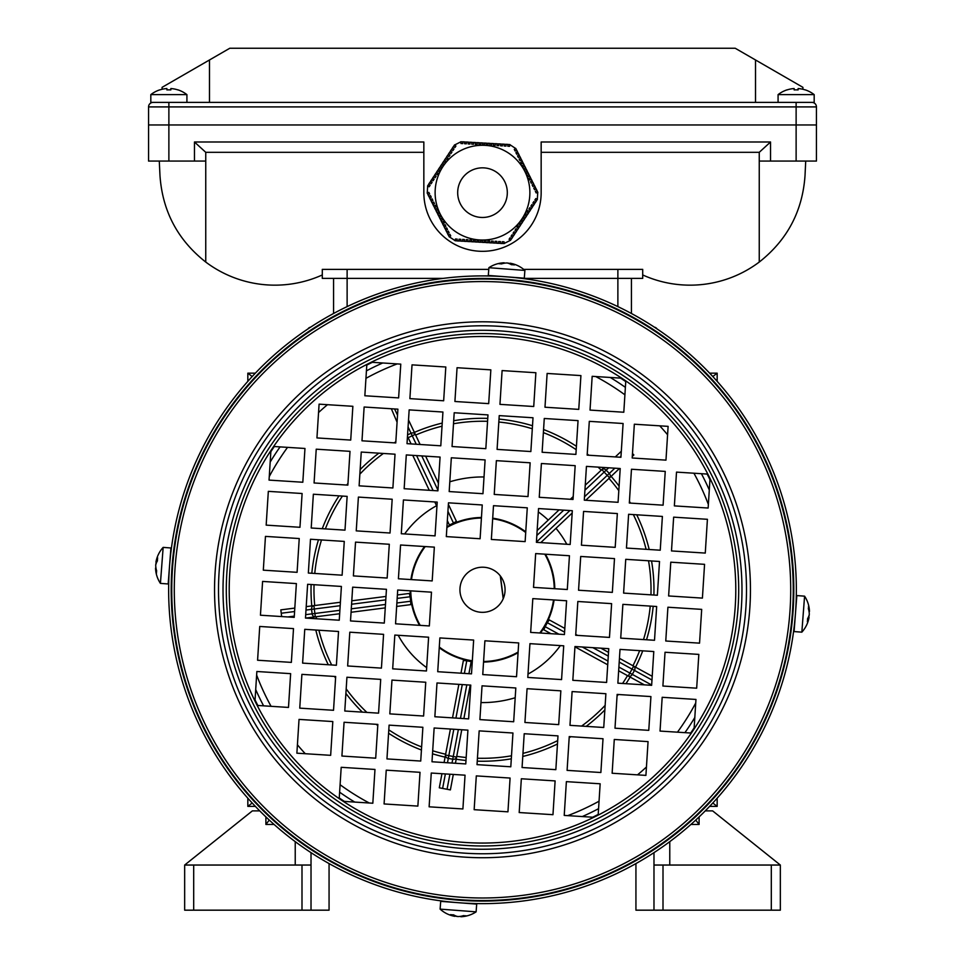 <?xml version="1.0" encoding="UTF-8"?>
<svg xmlns="http://www.w3.org/2000/svg" width="965" height="965" viewBox="0 0 965 965"><rect width="100%" height="100%" fill="white"/><g stroke="black" fill="none" stroke-linecap="round" stroke-linejoin="round"><path stroke-width="1.45" d="M150.817 94.63L150.817 102.399L186.921 102.399L186.921 94.63A29.336 29.336 0 0 0 177.958 89.854L177.934 89.914A29.264 29.264 0 0 0 170.853 88.551L170.853 89.914A28.697 24.849 0 0 0 168.875 89.854A28.697 24.849 0 0 0 166.885 89.914L166.885 88.551A29.264 29.264 0 0 0 159.816 89.914L159.78 89.854A29.336 29.336 0 0 0 150.817 94.63L186.921 94.63M804.581 596.165L796.825 595.574L794.593 624.862L794.086 631.568L801.843 632.159A29.336 29.336 0 0 0 808.996 617.769A29.264 22.786 4.3 0 0 809.056 617.407A29.264 18.359 4.3 0 1 807.355 621.725A28.697 19.36 47 0 0 807.584 618.637A29.264 18.359 -175.7 0 0 809.285 614.319A29.264 22.786 4.3 0 0 808.344 608.722A28.697 15.585 147.8 0 0 808.501 607.455A28.697 15.585 147.8 0 0 808.525 606.237A29.264 22.786 -175.7 0 1 809.466 611.46A29.336 29.336 0 0 0 804.581 596.165L801.843 632.159M808.658 617.371A29.264 22.786 -175.7 0 0 809.249 614.922A29.264 18.359 4.3 0 0 809.237 614.621M808.296 617.347L809.056 617.407M653.981 852.638L653.981 910.176L635.935 910.176L635.935 863.566M653.981 910.176L780.335 910.176L780.335 865.038L780.335 910.176M653.981 865.038L780.335 865.038L712.64 810.889L705.234 810.889M699.106 824.436L690.928 824.436L699.106 824.436L699.106 816.897L699.106 824.436L695.729 820.081M669.77 865.038L669.77 841.637M488.893 267.691L488.302 275.447L517.59 277.679L524.297 278.185L524.888 270.429A29.336 29.336 0 0 0 510.497 263.276A29.264 22.786 -85.7 0 0 510.135 263.216A29.264 18.359 -85.7 0 1 514.454 264.917A28.697 19.36 -43 0 0 511.366 264.687A29.264 18.359 94.3 0 0 507.047 262.975A29.264 22.786 -85.7 0 0 501.45 263.928A28.697 15.585 57.8 0 0 500.184 263.771A28.697 15.585 57.8 0 0 498.965 263.734A29.264 22.786 94.3 0 1 504.188 262.794A29.336 29.336 0 0 0 488.893 267.691L524.888 270.429M510.099 263.614A29.264 22.786 94.3 0 0 507.65 263.023A29.264 18.359 -85.7 0 0 507.349 263.035M510.075 263.976L510.135 263.216M505.455 676.019L491.499 675.126M619.446 658.347L633.655 666.139A3.39 2.774 118.7 0 1 634.958 668.733A3.39 2.774 118.7 0 1 634.463 670.434L632.292 674.39L651.665 685.005M630.109 677.056A171.481 171.481 0 0 1 625.983 683.69A171.481 171.481 0 0 0 630.109 677.056M618.288 694.498A171.481 171.481 0 0 1 617.045 696.091A171.481 171.481 0 0 0 618.288 694.498M604.862 709.914A171.481 171.481 0 0 1 586.165 726.368A171.481 171.481 0 0 0 604.862 709.914M570.918 736.705A171.481 171.481 0 0 1 569.169 737.73A171.481 171.481 0 0 0 570.918 736.705M557.468 743.991A171.481 171.481 0 0 1 522.765 756.464A171.481 171.481 0 0 0 557.468 743.991M504.249 759.865A171.481 171.481 0 0 0 511.305 758.816A171.481 171.481 0 0 1 477.241 761.168M536.468 541.063A72.701 72.701 0 0 1 536.938 541.594L569.893 510.545M564.585 632.159L547.312 622.702L549.278 619.916L564.827 628.432M547.312 622.702A72.701 72.701 0 0 1 545.141 626.659L558.916 634.198M550.943 633.691L543.862 629.807L545.141 626.659M459.545 503.525L473.501 504.418M495.069 481.137L495.262 478.013M585.236 485.238L601.834 469.605A3.39 2.774 46.7 0 1 603.764 468.966A3.39 2.774 46.7 0 1 606.177 470.172L609.277 473.453L614.862 468.194M604.066 467.506L601.834 469.605L604.162 472.066L608.698 467.796M416.241 444.25L412.236 435.77L415.3 434.322A3.39 2.774 154.7 0 0 411.874 432.971A3.39 2.774 154.7 0 0 411.054 433.261L408.074 426.964M339.668 613.728L315.326 616.84A3.39 2.774 -97.3 0 1 312.141 613.837L311.574 609.361L305.989 610.073M306.207 606.635L313.89 605.646A3.39 2.774 82.7 0 0 311.574 609.361L314.325 608.999L314.892 613.487L305.7 614.657M281.659 616.551L280.815 609.88L294.808 608.083M339.885 610.29L314.892 613.487L315.326 616.84L305.616 618.082M445.106 757.127A171.481 171.481 0 0 1 432.501 753.798M421.428 750.01A171.481 171.481 0 0 1 388.581 733.243M377.773 725.559A171.481 171.481 0 0 1 376.181 724.317M362.357 712.122A171.481 171.481 0 0 1 345.904 693.437M335.567 678.178A171.481 171.481 0 0 1 334.529 676.441M328.269 664.74A171.481 171.481 0 0 1 315.808 630.036M313.456 618.577A171.481 171.481 0 0 1 313.215 617.105M396.88 602.992L410.716 601.231L410.752 604.633L396.651 606.442M385.264 607.89L351.067 612.268M410.716 601.231A72.701 72.701 0 0 1 410.137 596.756L397.17 598.409M340.175 605.694L314.325 608.999L313.89 605.646L340.404 602.256M351.791 600.797L385.988 596.43M397.387 594.971L409.329 593.439L410.137 596.756M500.316 576.117L503.175 598.505M407.375 438.062L408.159 437.7L407.483 436.276M411.102 443.924L408.159 437.7L412.236 435.77L411.054 433.261L407.568 434.901M584.5 496.782L609.277 473.453A3.39 2.774 -133.3 0 1 609.578 477.82L585.755 500.256M584.923 490.184L604.162 472.066L609.578 477.82L619.482 468.483M615.308 456.915L621.315 451.258M414.383 432.392A171.481 171.481 0 0 1 442.235 423.08M453.695 420.728A171.481 171.481 0 0 1 487.759 418.376M499.014 419.087A171.481 171.481 0 0 1 532.499 425.746M543.572 429.534A171.481 171.481 0 0 1 576.419 446.288M587.227 453.984A171.481 171.481 0 0 1 588.819 455.227M602.643 467.41A171.481 171.481 0 0 1 603.39 468.146M408.521 419.98L420.101 444.491M397.073 422.163L391.344 408.75M632.473 453.49L633.848 454.949L632.292 456.421M311.779 605.923A171.481 171.481 0 0 1 311.104 584.513M311.816 573.258A171.481 171.481 0 0 1 318.474 539.773M322.262 528.699A171.481 171.481 0 0 1 339.017 495.853M346.712 485.045A171.481 171.481 0 0 1 347.955 483.441M360.138 469.629A171.481 171.481 0 0 1 378.835 453.176M394.082 442.839A171.481 171.481 0 0 1 395.831 441.801M436.928 506.516L434.769 501.945M429.268 490.292L412.743 455.335M447.338 520.618L449.425 525.032A72.701 72.701 0 0 1 453.502 523.114L447.929 511.305M448.375 504.333L456.397 521.317L453.502 523.114M425.613 456.143L438.412 483.236M537.143 530.557L559.109 509.858M570.351 499.267L573.21 496.577M572.161 513.054L540.798 542.607M468.918 673.691L471.209 661.58A72.701 72.701 0 0 1 466.783 660.748L464.382 673.401M460.981 673.184L463.381 660.494L466.783 660.748M611.122 476.36A171.481 171.481 0 0 1 619.096 486.107M629.433 501.354A171.481 171.481 0 0 1 630.471 503.103M636.731 514.803A171.481 171.481 0 0 1 649.192 549.507M651.544 560.967A171.481 171.481 0 0 1 653.896 595.031M653.184 606.285A171.481 171.481 0 0 1 646.526 639.771M642.738 650.832A171.481 171.481 0 0 1 635.525 667.165M652.219 676.296L633.655 666.139L632.039 669.107L651.978 680.023M618.891 667.044L632.292 674.39A3.39 2.774 -61.3 0 1 628.239 676.031L618.649 670.784M619.204 662.074L632.039 669.107L628.239 676.031L644.343 684.848M461.765 729.757L456.578 757.127L453.26 756.5L452.742 759.226L448.303 758.381L447.483 762.76M455.42 763.267L456.578 757.127A3.39 2.774 -169.3 0 1 452.742 759.226L452.018 763.05M453.815 729.25L448.303 758.381A3.39 2.774 10.7 0 1 445.492 755.028L450.414 729.033M458.363 729.54L453.26 756.5L445.492 755.028L444.081 762.543M453.309 774.437L450.39 789.901L439.304 787.802L441.958 773.713M465.986 760.456A171.481 171.481 0 0 1 456.192 759.226M575.743 634.415L577.516 635.38M600.869 648.178L608.517 652.364M607.733 664.801L574.959 646.84M469.931 698.407L469.738 701.531M470.208 685.078L463.876 718.587M452.525 717.864L458.87 684.354M476.107 911.853L476.698 904.096L447.41 901.865L440.703 901.358L440.112 909.114A29.336 29.336 0 0 0 454.503 916.268A29.264 22.786 94.3 0 0 454.865 916.328A29.264 18.359 94.3 0 1 450.546 914.627A28.697 19.36 137 0 0 453.634 914.856A29.264 18.359 -85.7 0 0 457.953 916.557A29.264 22.786 94.3 0 0 463.55 915.616A28.697 15.585 -122.2 0 0 464.816 915.773A28.697 15.585 -122.2 0 0 466.035 915.797A29.264 22.786 -85.7 0 1 460.812 916.738A29.336 29.336 0 0 0 476.107 911.853L440.112 909.114M454.901 915.93A29.264 22.786 -85.7 0 0 457.35 916.521A29.264 18.359 94.3 0 0 457.651 916.497M454.925 915.568L454.865 916.328M778.079 94.63L778.079 102.399L814.183 102.399L814.183 94.63A29.336 29.336 0 0 0 805.22 89.854L805.184 89.914A29.264 29.264 0 0 0 798.115 88.551L798.115 89.914A28.697 24.849 0 0 0 796.125 89.854A28.697 24.849 0 0 0 794.147 89.914L794.147 88.551A29.264 29.264 0 0 0 787.066 89.914L787.042 89.854A29.336 29.336 0 0 0 778.079 94.63L814.183 94.63M795.401 614.21L794.774 622.57M458.061 902.673L455.782 902.492M169.816 562.643L170.322 557.312M169.02 574.344C168.525 588.891 168.525 588.891 169.02 574.344M497.301 276.135L495.721 276.195M493.501 276.111L491.547 276.05M489.955 276.002L487.458 275.954M486.649 275.942L491.511 276.038M493.923 276.123L495.214 276.171M462.573 902.999A313.854 313.854 0 0 1 169.273 569.832A313.854 313.854 0 0 1 502.427 276.545A313.854 313.854 0 0 1 795.727 609.699A313.854 313.854 0 0 1 462.573 902.999A313.854 313.854 0 0 1 169.273 569.832A313.854 313.854 0 0 1 502.427 276.545M462.923 897.366A308.221 308.221 0 0 1 174.906 570.194A308.221 308.221 0 0 1 502.077 282.178A308.221 308.221 0 0 1 790.094 609.349A308.221 308.221 0 0 1 462.923 897.366M598.167 815.111A253.288 253.288 0 0 1 343.25 801.348L372.828 803.23L374.975 769.455L341.2 767.308L339.21 798.634A253.288 253.288 0 0 1 257.16 705.427L288.487 707.429L290.634 673.654L256.859 671.495L254.977 701.073A253.288 253.288 0 0 1 270.924 450.522L269.042 480.1L302.817 482.247L304.964 448.472L273.638 446.481A253.288 253.288 0 0 1 366.833 364.432L364.842 395.759L398.617 397.906L400.777 364.131L371.199 362.249A253.288 253.288 0 0 1 691.362 733.062A253.288 253.288 0 0 1 598.167 815.111L600.158 783.785L566.383 781.638L564.223 815.413L593.801 817.295M483.935 567.251A22.569 22.569 0 0 1 505.021 591.207A22.569 22.569 0 0 1 481.065 612.293A22.569 22.569 0 0 1 459.979 588.336A22.569 22.569 0 0 1 483.935 567.251M555.116 780.914L521.341 778.767L519.194 812.542L552.969 814.689L555.116 780.914M510.087 778.055L476.312 775.896L474.153 809.683L507.94 811.83L510.087 778.055M648.058 741.615L614.283 739.467L612.136 773.242L645.911 775.39L648.058 741.615M603.016 738.744L569.241 736.597L567.094 770.372L600.869 772.519L603.016 738.744M557.987 735.885L524.212 733.726L522.065 767.513L555.84 769.66L557.987 735.885M512.946 733.014L479.171 730.867L477.024 764.642L510.799 766.789L512.946 733.014M650.929 696.573L617.142 694.426L614.995 728.201L648.77 730.348L650.929 696.573M605.887 693.714L572.112 691.567L569.965 725.342L603.74 727.489L605.887 693.714M560.846 690.844L527.071 688.696L524.924 722.471L558.699 724.619L560.846 690.844M515.817 687.985L482.042 685.825L479.894 719.601L513.669 721.76L515.817 687.985M698.829 654.403L665.042 652.256L662.895 686.031L696.67 688.19L698.829 654.403M653.788 651.544L620.013 649.397L617.865 683.172L651.64 685.319L653.788 651.544M608.758 648.673L574.971 646.526L572.824 680.301L606.599 682.448L608.758 648.673M563.717 645.814L529.942 643.655L527.795 677.442L561.57 679.589L563.717 645.814M518.688 642.943L484.9 640.796L482.753 674.571L516.528 676.718L518.688 642.943M701.688 609.373L667.913 607.226L665.766 641.001L699.541 643.148L701.688 609.373M656.658 606.503L622.883 604.355L620.724 638.13L654.511 640.277L656.658 606.503M611.617 603.644L577.842 601.485L575.695 635.272L609.47 637.419L611.617 603.644M566.588 600.773L532.813 598.626L530.654 632.401L564.428 634.548L566.588 600.773M673.642 517.156L671.495 550.931L705.27 553.078L707.417 519.303L673.642 517.156M670.784 562.185L668.624 595.96L702.411 598.107L704.559 564.332L670.784 562.185M634.343 424.214L632.196 457.989L665.971 460.136L668.118 426.361L634.343 424.214M631.472 469.243L629.325 503.03L663.1 505.178L665.247 471.403L631.472 469.243M628.613 514.285L626.466 548.06L660.241 550.207L662.388 516.432L628.613 514.285M625.742 559.326L623.595 593.101L657.37 595.248L659.517 561.473L625.742 559.326M589.301 421.343L587.154 455.13L620.929 457.277L623.088 423.502L589.301 421.343M586.443 466.385L584.295 500.159L618.07 502.307L620.218 468.532L586.443 466.385M583.572 511.414L581.425 545.201L615.2 547.348L617.347 513.573L583.572 511.414M580.713 556.455L578.554 590.23L612.341 592.377L614.488 558.602L580.713 556.455M547.131 373.443L544.984 407.218L578.759 409.377L580.918 375.59L547.131 373.443M544.272 418.484L542.125 452.259L575.9 454.406L578.047 420.631L544.272 418.484M541.401 463.514L539.254 497.289L573.029 499.448L575.176 465.673L541.401 463.514M538.542 508.555L536.395 542.33L570.17 544.477L572.317 510.702L538.542 508.555M535.672 553.584L533.524 587.371L567.299 589.519L569.447 555.744L535.672 553.584M502.102 370.584L499.954 404.359L533.729 406.506L535.877 372.731L502.102 370.584M499.231 415.613L497.084 449.388L530.859 451.548L533.006 417.761L499.231 415.613M496.372 460.655L494.225 494.43L528 496.577L530.147 462.802L496.372 460.655M493.501 505.684L491.354 539.459L525.129 541.618L527.276 507.831L493.501 505.684M409.884 398.629L443.659 400.777L445.806 367.002L412.031 364.854L409.884 398.629M454.913 401.488L488.688 403.635L490.847 369.86L457.06 367.713L454.913 401.488M316.942 437.929L350.717 440.076L352.864 406.301L319.089 404.154L316.942 437.929M361.984 440.8L395.759 442.947L397.906 409.172L364.131 407.013L361.984 440.8M407.013 443.659L440.788 445.806L442.935 412.031L409.16 409.884L407.013 443.659M452.054 446.53L485.829 448.677L487.976 414.902L454.201 412.755L452.054 446.53M314.071 482.97L347.858 485.118L350.006 451.343L316.231 449.183L314.071 482.97M359.113 485.829L392.888 487.976L395.035 454.201L361.26 452.054L359.113 485.829M404.154 488.7L437.929 490.847L440.076 457.072L406.301 454.925L404.154 488.7M449.183 491.559L482.958 493.706L485.106 459.931L451.331 457.784L449.183 491.559M266.171 525.129L299.958 527.288L302.105 493.513L268.33 491.354L266.171 525.129M311.213 528L344.988 530.147L347.135 496.372L313.36 494.225L311.213 528M356.242 530.871L390.029 533.018L392.176 499.243L358.401 497.084L356.242 530.871M401.283 533.729L435.058 535.877L437.205 502.102L403.43 499.954L401.283 533.729M446.312 536.6L480.1 538.747L482.247 504.972L448.472 502.825L446.312 536.6M263.312 570.17L297.087 572.317L299.234 538.542L265.459 536.395L263.312 570.17M291.358 662.388L293.505 628.613L259.73 626.466L257.583 660.241L291.358 662.388M294.216 617.359L296.376 583.584L262.589 581.425L260.441 615.212L294.216 617.359M308.342 573.041L342.117 575.188L344.276 541.413L310.489 539.254L308.342 573.041M330.657 755.33L332.804 721.555L299.029 719.408L296.882 753.183L330.657 755.33M333.528 710.288L335.675 676.513L301.9 674.366L299.753 708.141L333.528 710.288M336.387 665.259L338.534 631.484L304.759 629.325L302.612 663.112L336.387 665.259M339.258 620.218L341.405 586.443L307.63 584.295L305.483 618.07L339.258 620.218M375.699 758.188L377.846 724.413L344.071 722.266L341.912 756.041L375.699 758.188M378.557 713.159L380.705 679.384L346.93 677.237L344.782 711.012L378.557 713.159M381.428 668.118L383.575 634.343L349.8 632.196L347.653 665.971L381.428 668.118M384.287 623.088L386.446 589.313L352.659 587.166L350.512 620.941L384.287 623.088M417.869 806.101L420.016 772.314L386.241 770.167L384.082 803.942L417.869 806.101M420.728 761.059L422.875 727.284L389.1 725.137L386.953 758.912L420.728 761.059M423.599 716.03L425.746 682.243L391.971 680.096L389.824 713.871L423.599 716.03M426.458 670.989L428.605 637.214L394.83 635.067L392.683 668.841L426.458 670.989M429.329 625.947L431.476 592.172L397.701 590.025L395.554 623.8L429.329 625.947M462.898 808.96L465.046 775.184L431.271 773.037L429.123 806.812L462.898 808.96M465.769 763.93L467.916 730.143L434.141 727.996L431.994 761.771L465.769 763.93M468.628 718.889L470.775 685.114L437 682.967L434.853 716.742L468.628 718.889M353.383 575.9L387.158 578.047L389.305 544.272L355.53 542.125L353.383 575.9M398.412 578.771L432.187 580.918L434.346 547.143L400.572 544.996L398.412 578.771M471.499 673.86L473.646 640.072L439.871 637.925L437.724 671.7L471.499 673.86M694.076 729.021L695.958 699.444L662.183 697.297L660.036 731.072L691.362 733.062M707.84 474.105L676.513 472.114L674.366 505.889L708.141 508.036L710.023 478.459M621.75 378.196L592.172 376.314L590.025 410.089L623.8 412.236L625.79 380.91M366.833 364.432A253.288 253.288 0 0 1 371.199 362.249M270.924 450.522A253.288 253.288 0 0 1 273.638 446.481M257.16 705.427A253.288 253.288 0 0 1 254.977 701.073M343.25 801.348A253.288 253.288 0 0 1 339.21 798.634M478.351 903.602L469.376 903.349M506.939 276.871C521.438 278.222 521.438 278.222 506.939 276.871M518.169 277.944L515.298 277.498M795.98 605.2C796.475 590.64 796.475 590.64 795.98 605.2L796.137 604.572M247.836 798.2L247.836 806.378L252.191 803.001M247.836 806.378L255.375 806.378M310.537 327.219A3.39 3.39 0 0 0 308.064 328.86A3.39 3.39 0 0 1 310.537 327.219M656.96 328.872A3.39 3.39 0 0 0 654.463 327.219A3.39 3.39 0 0 1 656.96 328.872A3.39 3.365 -1 0 0 654.499 327.231M247.836 381.344L247.836 373.166L255.375 373.166M247.836 373.166L252.191 376.543M717.164 381.344L717.164 373.166L709.625 373.166M717.164 373.166L712.809 376.543M265.894 824.436L274.072 824.436L265.894 824.436L265.894 816.897L265.894 824.436L269.271 820.081M717.164 798.2L717.164 806.378L709.625 806.378M717.164 806.378L712.809 803.001M631.424 313.492L631.424 278.39M333.576 313.492L333.576 278.39M160.419 583.379L168.175 583.97L170.407 554.682L170.914 547.975L163.157 547.384A29.336 29.336 0 0 0 156.004 561.775A29.264 22.786 -175.7 0 0 155.944 562.137A29.264 18.359 -175.7 0 1 157.645 557.818A28.697 19.36 -133 0 0 157.416 560.906A29.264 18.359 4.3 0 0 155.715 565.225A29.264 22.786 -175.7 0 0 156.656 570.822A28.697 15.585 -32.2 0 0 156.499 572.088A28.697 15.585 -32.2 0 0 156.475 573.307A29.264 22.786 4.3 0 1 155.534 568.083A29.336 29.336 0 0 0 160.419 583.379L163.157 547.384M156.342 562.173A29.264 22.786 4.3 0 0 155.751 564.621A29.264 18.359 -175.7 0 0 155.763 564.923M156.704 562.197L155.944 562.137M500.449 576.105L503.308 598.481M541.16 152.313L759.25 152.313L759.25 161.071L796.125 161.071L796.125 124.968L816.438 124.968L148.562 124.968L148.562 106.91A4.511 4.511 0 0 1 153.073 102.399A4.511 4.511 0 0 0 148.562 106.91L168.875 106.91L168.875 161.071L194.46 161.071L194.46 142L205.75 152.313L423.84 152.313M168.875 102.399L796.125 102.399L796.125 106.91L168.875 106.91L168.875 102.399M816.438 106.91L816.438 124.968L816.438 106.91A4.511 4.511 0 0 0 811.927 102.399A4.511 4.511 0 0 1 816.438 106.91L796.125 106.91L796.125 124.968L148.562 124.968L148.562 161.071L148.562 124.968M802.904 89.275L802.904 87.333L735.209 48.25L229.791 48.25L162.096 87.333L162.096 89.275M755.523 102.399L755.523 59.975M209.477 102.399L209.477 59.975M582.293 816.559A247.776 247.776 0 0 0 598.577 808.67M684.921 732.652A247.776 247.776 0 0 0 694.812 717.502M709.287 489.979A247.776 247.776 0 0 0 701.398 473.694M625.38 387.351A247.776 247.776 0 0 0 610.23 377.46M592.643 817.222A252.709 252.709 0 0 0 598.204 814.436M690.687 733.026A252.709 252.709 0 0 0 694.149 727.851M709.95 479.629A252.709 252.709 0 0 0 707.164 474.068M625.754 381.585A252.709 252.709 0 0 0 620.579 378.123M567.782 815.63A241.431 241.431 0 0 0 599.048 801.203M637.515 774.859A241.431 241.431 0 0 0 646.441 767.006M677.454 732.182A241.431 241.431 0 0 0 695.729 702.99M708.37 504.49A241.431 241.431 0 0 0 693.932 473.224M667.587 434.757A241.431 241.431 0 0 0 659.734 425.83M624.91 394.818A241.431 241.431 0 0 0 595.719 376.543M480.968 702.58A112.821 112.821 0 0 0 515.189 697.743M484.032 476.963A112.821 112.821 0 0 0 449.811 481.8M397.218 363.901A241.431 241.431 0 0 0 365.952 378.34M327.485 404.685A241.431 241.431 0 0 0 318.559 412.538M287.546 447.362A241.431 241.431 0 0 0 269.271 476.553M256.63 675.054A241.431 241.431 0 0 0 271.069 706.32M297.413 744.787A241.431 241.431 0 0 0 305.266 753.713M340.09 784.726A241.431 241.431 0 0 0 369.281 803.001M382.707 362.985A247.776 247.776 0 0 0 366.423 370.874M280.079 446.892A247.776 247.776 0 0 0 270.188 462.042M255.713 689.565A247.776 247.776 0 0 0 263.602 705.837M339.62 792.193A247.776 247.776 0 0 0 354.77 802.084M372.357 362.321A252.709 252.709 0 0 0 366.796 365.108M274.313 446.518A252.709 252.709 0 0 0 270.851 451.692M255.049 699.902A252.709 252.709 0 0 0 257.836 705.475M339.246 797.958A252.709 252.709 0 0 0 344.421 801.42M311.019 852.638L311.019 865.038L184.665 865.038L252.36 810.889L259.766 810.889M311.019 865.038L311.019 910.176L311.019 865.038M184.665 865.038L184.665 910.176L329.065 910.176L329.065 863.566M295.23 841.637L295.23 865.038M527.252 171.155L526.444 169.55L524.827 170.359L524.019 168.742L525.635 167.934L524.815 166.318L523.211 167.138L522.391 165.522L524.007 164.713L523.199 163.097L521.582 163.905L520.774 162.301L522.391 161.481L521.57 159.876L519.966 160.685L519.158 159.068L520.762 158.26L519.954 156.644L518.338 157.452L517.53 155.847L519.146 155.039L518.338 153.423L516.721 154.231L515.913 152.615L517.517 151.807L516.709 150.19L515.093 151.01L514.285 149.394L515.853 148.61L509.689 144.545L509.58 146.306L507.783 146.198L507.892 144.4L506.082 144.292L505.974 146.101L504.176 145.992L504.285 144.195L502.476 144.087L502.379 145.884L500.57 145.787L500.678 143.978L498.881 143.882L498.772 145.679L496.975 145.582L497.072 143.773L495.274 143.676L495.166 145.474L493.368 145.365L493.465 143.568L491.668 143.459L491.559 145.269L489.762 145.16L489.87 143.363L488.061 143.254L487.964 145.052L486.155 144.955L486.264 143.146L484.454 143.049L484.358 144.846L482.548 144.75L482.657 142.941L480.86 142.844L480.751 144.641L478.954 144.533L479.05 142.736L477.253 142.627L477.144 144.436L475.347 144.328L475.443 142.53L473.646 142.422L473.538 144.219L471.74 144.123L471.849 142.313L470.039 142.217L469.943 144.014L468.134 143.918L468.242 142.108L466.433 142.012L466.336 143.809L464.527 143.701L464.635 141.903L462.838 141.795L462.73 143.604L460.932 143.495L461.029 141.746L454.431 145.064L455.902 146.029L454.913 147.536L453.405 146.547L452.404 148.055L453.924 149.044L452.923 150.552L451.415 149.563L450.426 151.071L451.934 152.06L450.945 153.568L449.437 152.579L448.448 154.086L449.955 155.076L448.966 156.583L447.458 155.594L446.469 157.102L447.977 158.091L446.976 159.599L445.468 158.61L444.479 160.118L445.987 161.107L444.998 162.615L443.49 161.625L442.501 163.133L444.009 164.134L443.019 165.642L441.512 164.641L440.522 166.149L442.03 167.15L441.029 168.658L439.521 167.669L438.532 169.177L440.04 170.166L439.051 171.673L437.543 170.684L436.554 172.192L438.062 173.181L437.073 174.689L435.565 173.7L434.576 175.208L436.084 176.197L435.082 177.705L433.575 176.716L432.585 178.223L434.093 179.213L433.104 180.72L431.596 179.731L430.607 181.239L432.115 182.228L431.126 183.736L429.618 182.747L428.629 184.255L430.137 185.244L429.135 186.764L427.676 185.799L427.242 193.169L428.822 192.373L429.63 193.989L428.014 194.797L428.822 196.414L430.438 195.606L431.246 197.21L429.642 198.03L430.45 199.634L432.067 198.826L432.875 200.443L431.258 201.251L432.067 202.867L433.683 202.047L434.491 203.663L432.887 204.471L433.695 206.088L435.299 205.28L436.12 206.884L434.503 207.704L435.312 209.309L436.928 208.5L437.736 210.117L436.12 210.925L436.94 212.541L438.544 211.733L439.365 213.337L437.748 214.146L438.556 215.762L440.173 214.954L440.981 216.57L439.365 217.378L440.185 218.995L441.789 218.174L442.609 219.791L440.993 220.599L441.801 222.215L443.418 221.407L444.226 223.012L442.609 223.832L443.43 225.436L445.034 224.628L445.842 226.244L444.238 227.052L445.046 228.669L446.662 227.849L447.471 229.465L445.854 230.273L446.662 231.89L448.279 231.081L449.087 232.698L447.483 233.506L448.291 235.11L449.907 234.302L450.715 235.918L449.147 236.702L455.311 240.768L455.42 239.006L457.217 239.115L457.108 240.912L458.918 241.021L459.026 239.211L460.824 239.32L460.715 241.117L462.524 241.226L462.621 239.416L464.43 239.525L464.322 241.334L466.119 241.431L466.228 239.634L468.025 239.73L467.929 241.54L469.726 241.636L469.834 239.839L471.632 239.947L471.535 241.745L473.332 241.853L473.441 240.044L475.238 240.152L475.13 241.95L476.939 242.058L477.036 240.249L478.845 240.357L478.737 242.155L480.546 242.263L480.642 240.466L482.452 240.562L482.343 242.372L484.141 242.468L484.249 240.671L486.046 240.78L485.95 242.577L487.747 242.685L487.856 240.876L489.653 240.985L489.557 242.782L491.354 242.891L491.462 241.081L493.26 241.19L493.151 242.987L494.961 243.096L495.057 241.298L496.866 241.395L496.758 243.204L498.567 243.301L498.664 241.503L500.473 241.612L500.365 243.409L502.162 243.518L502.27 241.708L504.068 241.817L503.971 243.566L510.569 240.249L509.098 239.284L510.087 237.776L511.595 238.765L512.596 237.257L511.076 236.268L512.077 234.76L513.585 235.75L514.574 234.242L513.066 233.253L514.056 231.745L515.563 232.734L516.552 231.226L515.045 230.237L516.034 228.729L517.542 229.718L518.531 228.21L517.023 227.221L518.024 225.714L519.532 226.703L520.521 225.195L519.013 224.206L520.002 222.686L521.51 223.687L522.499 222.179L520.991 221.178L521.981 219.67L523.488 220.659L524.478 219.152L522.97 218.162L523.971 216.655L525.479 217.644L526.468 216.136L524.96 215.147L525.949 213.639L527.457 214.628L528.446 213.12L526.938 212.131L527.927 210.623L529.435 211.612L530.424 210.105L528.917 209.116L529.918 207.608L531.426 208.597L532.415 207.089L530.907 206.1L531.896 204.592L533.404 205.581L534.393 204.073L532.885 203.084L533.874 201.564L535.382 202.566L536.371 201.058L534.863 200.057L535.865 198.549L537.324 199.514L537.758 192.144L536.178 192.94L535.37 191.323L536.986 190.515L536.178 188.899L534.562 189.707L533.754 188.103L535.358 187.282L534.55 185.678L532.933 186.486L532.125 184.87L533.742 184.062L532.933 182.445L531.317 183.254L530.509 181.649L532.113 180.841L531.305 179.225L529.701 180.033L528.88 178.416L530.497 177.608L529.688 176.004L528.072 176.812L527.264 175.196L528.88 174.388L528.06 172.771L526.456 173.579L525.635 171.975L527.252 171.155M440.173 213.941A47.382 47.382 0 0 0 503.79 234.99A47.382 47.382 0 0 0 524.827 171.372A47.382 47.382 0 0 0 461.21 150.323A47.382 47.382 0 0 0 440.173 213.941M427.555 186.028L454.599 144.859M449.28 236.92L427.157 192.928M504.225 243.554L455.058 240.719M537.445 199.285L510.401 240.454M515.72 148.393L537.843 192.385M460.775 141.758L509.942 144.593M759.25 152.313L770.54 142L541.16 142L541.16 192.65A58.66 58.66 0 0 1 482.5 251.322A58.66 58.66 0 0 1 423.84 192.65L423.84 142L194.46 142M770.54 161.071L770.54 142M347.123 306.617L347.123 278.39L322.298 278.39L322.298 274.953L322.298 278.39M521.896 278.39L642.702 278.39L642.702 269.368L523.657 269.368M347.123 269.368L347.123 278.39L443.104 278.39M816.438 124.968L816.438 161.071L796.125 161.071M805.715 161.071L805.027 175.509C802.566 211.13 787.307 239.971 759.25 262.058A115.076 115.076 0 0 1 642.702 274.953M322.298 274.953L322.298 269.368L322.298 274.953A115.076 115.076 0 0 1 205.75 262.058C177.693 239.971 162.434 211.13 159.973 175.509L159.285 161.071M322.298 269.368L488.76 269.368M205.75 262.058L205.75 152.313M759.25 161.071L759.25 262.058M194.46 161.071L205.75 161.071M168.875 161.071L148.562 161.071M663.003 865.038L663.003 910.176M771.312 865.038L771.312 910.176M627.515 675.633A168.537 168.537 0 0 1 622.582 683.473M605.152 705.367A168.537 168.537 0 0 1 581.606 726.078M557.686 740.601A168.537 168.537 0 0 1 522.958 753.375M511.498 755.788A168.537 168.537 0 0 1 477.434 758.225M560.351 645.597A95.8 95.8 0 0 1 528.012 674.065M538.325 511.92A95.8 95.8 0 0 1 548.241 520.099M555.973 528.301A95.8 95.8 0 0 1 566.793 544.26M446.94 526.818A72.303 72.303 0 0 1 481.451 517.469M492.705 518.193A72.303 72.303 0 0 1 525.756 531.836M536.431 541.618A72.303 72.303 0 0 1 537.107 542.378M545.454 554.212A72.303 72.303 0 0 1 554.791 588.722M554.079 599.977A72.303 72.303 0 0 1 540.436 633.028M530.654 643.703A72.303 72.303 0 0 1 529.894 644.379M518.06 652.726A72.303 72.303 0 0 1 483.549 662.062M518.096 652.063A71.748 71.748 0 0 1 483.586 661.508M472.331 660.796A71.748 71.748 0 0 1 439.292 647.045M420.209 625.368A71.748 71.748 0 0 1 410.764 590.857M411.476 579.603A71.748 71.748 0 0 1 425.227 546.564M446.904 527.481A71.748 71.748 0 0 1 481.414 518.036M472.295 661.351A72.303 72.303 0 0 1 439.244 647.708M428.569 637.925A72.303 72.303 0 0 1 427.893 637.165M419.546 625.332A72.303 72.303 0 0 1 410.209 590.821M410.921 579.567A72.303 72.303 0 0 1 424.564 546.516M434.346 535.84A72.303 72.303 0 0 1 435.106 535.165M294.59 611.533L281.237 613.233M287.799 616.949L294.301 616.116M445.649 754.22A168.537 168.537 0 0 1 432.694 750.77M421.633 746.922A168.537 168.537 0 0 1 388.798 729.854M366.905 712.411A168.537 168.537 0 0 1 346.194 688.877M331.671 664.957A168.537 168.537 0 0 1 318.896 630.229M316.484 618.77A168.537 168.537 0 0 1 316.134 616.731M426.675 667.623A95.8 95.8 0 0 1 398.207 635.272M351.284 608.831L385.481 604.452M385.771 599.868L351.574 604.235M621.002 456.204L619.94 457.205M415.65 435.07A168.537 168.537 0 0 1 442.042 426.168M453.502 423.756A168.537 168.537 0 0 1 487.566 421.319M498.833 422.031A168.537 168.537 0 0 1 532.306 428.774M543.367 432.61A168.537 168.537 0 0 1 576.202 449.69M598.095 467.12A168.537 168.537 0 0 1 601.243 470.172M394.576 408.955L397.52 415.179M314.711 605.55A168.537 168.537 0 0 1 314.047 584.706M314.759 573.439A168.537 168.537 0 0 1 321.502 539.954M325.35 528.904A168.537 168.537 0 0 1 342.418 496.07M359.849 474.177A168.537 168.537 0 0 1 383.394 453.466M492.669 518.748A71.748 71.748 0 0 1 525.708 532.499M544.791 554.163A71.748 71.748 0 0 1 554.236 588.686M553.524 599.941A71.748 71.748 0 0 1 539.773 632.98M404.649 533.947A95.8 95.8 0 0 1 436.554 505.72M416.603 455.577L433.128 490.546M437.965 490.22L421.753 455.902M563.729 510.159L536.83 535.503M608.975 478.387A168.537 168.537 0 0 1 618.806 490.654M633.329 514.586A168.537 168.537 0 0 1 646.104 549.314M648.516 560.774A168.537 168.537 0 0 1 650.953 594.838M650.241 606.092A168.537 168.537 0 0 1 643.498 639.578M639.65 650.639A168.537 168.537 0 0 1 632.944 665.741M445.372 773.93L442.621 788.429M447.06 789.274L449.907 774.22M466.167 757.513A168.537 168.537 0 0 1 456.735 756.319M608.276 656.091L592.896 647.672M582.269 646.984L607.962 661.061M460.474 718.37L466.807 684.861M462.271 684.571L455.926 718.081M462.73 900.454A311.321 311.321 0 0 1 171.818 570.001A311.321 311.321 0 0 1 502.27 279.078A311.321 311.321 0 0 1 793.182 609.542A311.321 311.321 0 0 1 462.73 900.454M462.766 899.899A310.754 310.754 0 0 1 172.373 570.038A310.754 310.754 0 0 1 502.234 279.645A310.754 310.754 0 0 1 792.627 609.506A310.754 310.754 0 0 1 462.766 899.899M465.48 857.185A267.956 267.956 0 0 1 215.086 572.752A267.956 267.956 0 0 1 499.52 322.346A267.956 267.956 0 0 1 749.914 606.792A267.956 267.956 0 0 1 465.48 857.185M465.733 853.229A263.988 263.988 0 0 1 219.043 573.005A263.988 263.988 0 0 1 499.267 326.315A263.988 263.988 0 0 1 745.957 606.539A263.988 263.988 0 0 1 465.733 853.229M466.228 845.449A256.183 256.183 0 0 1 226.823 573.5A256.183 256.183 0 0 1 498.772 334.095A256.183 256.183 0 0 1 738.177 606.044A256.183 256.183 0 0 1 466.228 845.449M466.023 848.73A259.476 259.476 0 0 1 223.542 573.294A259.476 259.476 0 0 1 498.977 330.814A259.476 259.476 0 0 1 741.458 606.249A259.476 259.476 0 0 1 466.023 848.73M310.501 327.244A3.39 3.365 -179.3 0 0 308.064 328.848M617.877 306.617L617.877 269.368M153.073 102.399A4.511 4.511 0 0 0 148.562 106.91M193.688 865.038L193.688 910.176M301.997 865.038L301.997 910.176M460.329 203.808A24.825 24.825 0 0 0 493.646 214.833A24.825 24.825 0 0 0 504.671 181.504A24.825 24.825 0 0 0 471.354 170.479A24.825 24.825 0 0 0 460.329 203.808"/></g></svg>
